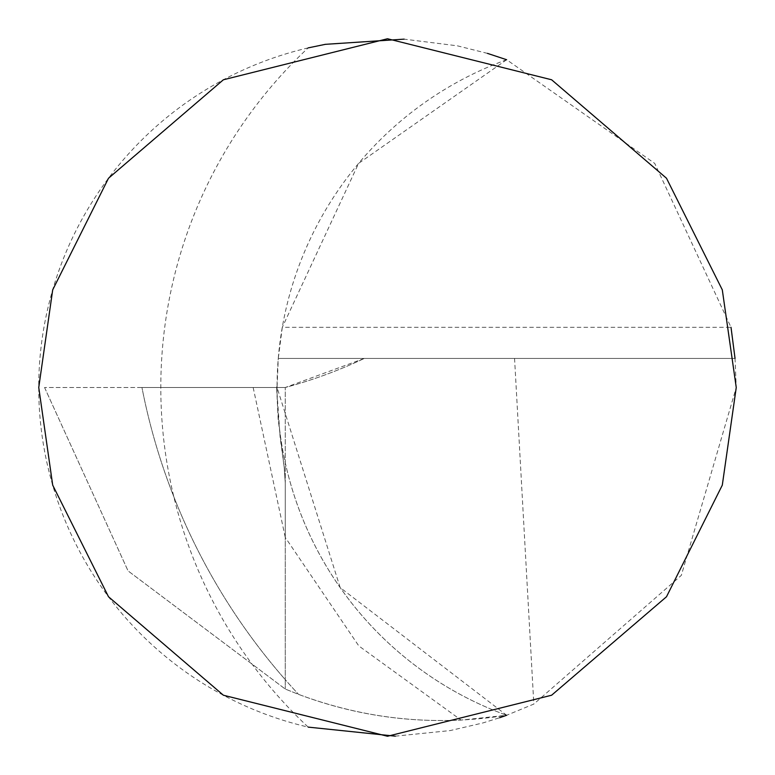 <?xml version="1.0" encoding="UTF-8"?>
<svg xmlns="http://www.w3.org/2000/svg" width="775" height="775" viewBox="0 0 775 775"><rect width="100%" height="100%" fill="white"/><g stroke="black" fill="none" stroke-linecap="round" stroke-linejoin="round"><path stroke-width="0.58" stroke-dasharray="3.88 2.91" d="M487.446 53.378L457.366 45.822L404.143 39.147M277.062 387.5A348.75 348.75 0 0 0 506.656 715.267A348.75 348.75 0 0 1 506.656 59.733L654.73 163.409L731.009 327.292L282.303 327.292L278.273 358.438L735.039 358.438L736.25 387.5L681.312 575.379L533.82 704.068L506.656 715.267C435.463 726.562 366.1 719.597 298.569 694.371L285.268 689.053L298.569 694.371C350.968 714.104 405.131 722.668 461.057 720.091L358.786 645.904L285.268 537.414L285.268 679.656L285.268 387.5A465 465 0 0 0 364.279 358.438L278.273 358.438L277.062 387.5L340.167 587.586L506.656 715.267L461.057 720.091M308.179 47.885A348.75 348.75 0 0 0 308.179 727.115A465 465 0 0 1 308.179 47.885M395.298 736.163L450.139 730.583L482.728 722.998L499.662 717.718M364.279 358.438L285.268 387.5A465 465 0 0 0 364.279 358.438L735.039 358.438M514.561 358.438L533.82 704.068M253.163 387.5L285.268 537.414L285.268 482.883L284.163 467.073L278.138 418.849L276.636 387.5L285.268 387.5L141.951 387.5A627.295 626.132 152.7 0 0 285.268 679.656L285.268 689.053L285.268 679.656A627.295 626.132 -27.3 0 1 141.951 387.5L285.268 387.5L285.268 679.656A627.295 626.132 -27.3 0 0 298.569 694.371A627.295 626.132 152.7 0 1 285.268 679.656L285.268 387.5L285.268 482.883L284.289 468.148L280.162 437.662L276.636 387.5L277.062 385.873M506.656 59.733L358.583 163.409L282.303 327.292M44.562 387.5L128.069 570.913L285.268 689.053L128.059 570.904L44.562 387.5M277.198 387.5L44.562 387.5L277.198 387.5"/><path stroke-width="1.16" d="M506.656 59.733L487.446 53.378M404.143 39.147L325.345 44.33L308.179 47.885M736.25 387.5L722.3 289.85L666.5 178.25L551.616 79.777L387.5 38.75L223.384 79.777L108.5 178.25L52.7 289.85L38.75 387.5L52.7 485.15L108.5 596.75L223.384 695.223L387.5 736.25L551.616 695.223L666.5 596.75L722.3 485.15L736.25 387.5M731.009 327.292L735.039 358.438M308.179 727.115L395.298 736.163M499.662 717.718L506.656 715.267"/></g></svg>
